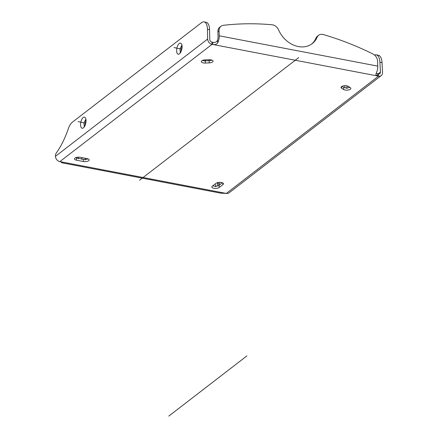 <?xml version="1.0" encoding="UTF-8"?>
<svg xmlns="http://www.w3.org/2000/svg" width="438" height="438" viewBox="0 0 438 438"><rect width="100%" height="100%" fill="white"/><g stroke="black" fill="none" stroke-linecap="round" stroke-linejoin="round"><path stroke-width="0.66" d="M62.519 162.744L62.054 162.816C62.957 162.766 62.492 162.41 60.652 161.753L59.858 161.606L212.041 44.337L212.835 44.49L212.753 42.283C215.228 42.765 216.848 42.026 217.604 40.061A4.823 2.174 100.8 0 0 218.075 36.699L217.894 31.684A7.232 5.754 -127.6 0 1 219.816 27.167L220.976 26.275A7.232 5.754 52.4 0 0 219.049 30.791L219.235 35.806A7.232 3.263 100.8 0 1 217.708 42.869C216.525 44.43 214.899 44.972 212.835 44.49L378.481 76.157L378.399 73.956L376.187 73.245M378.114 73.902L380.43 72.117L379.905 62.251A12.056 5.524 -80.2 0 0 376.176 54.832L378.29 55.193A12.056 5.524 -80.2 0 1 382.018 62.618L382.544 72.484A4.823 3.838 -127.6 0 1 381.263 75.571L229.079 192.84A4.823 3.838 -127.6 0 1 226.298 193.426L220.747 193.163L62.207 162.854M83.39 161.512A3.92 1.588 -2.1 0 0 89.188 159.919A3.92 1.588 -2.1 0 0 87.151 158.616L80.28 157.302A3.92 1.588 -2.1 0 0 74.487 158.895A3.92 1.588 -2.1 0 0 76.519 160.198L83.39 161.512L83.308 159.306A3.92 1.588 -2.1 0 0 88.043 158.857M222.942 184.579A3.92 1.588 -2.1 0 0 223.424 183.774A3.92 1.588 -2.1 0 0 220.451 182.35A3.92 1.588 -2.1 0 0 216.076 183.265L212.315 186.161A3.92 1.588 -2.1 0 0 211.833 186.96A3.92 1.588 -2.1 0 0 214.806 188.389A3.92 1.588 -2.1 0 0 219.181 187.475L222.942 184.579L222.887 183.013M209.227 62.897A3.92 1.588 -2.1 0 0 213.054 61.167A3.92 1.588 -2.1 0 0 211.017 59.864A3.92 1.588 -2.1 0 0 209.046 59.727L205.132 59.886A3.92 1.588 -2.1 0 0 201.305 61.61A3.92 1.588 -2.1 0 0 205.312 63.05L209.227 62.897L209.145 60.69L205.23 60.849A3.92 1.588 -2.1 0 1 202.367 60.466M343.616 89.494A3.92 1.588 -2.1 0 0 348.046 90.058A3.92 1.588 -2.1 0 0 350.882 88.421A3.92 1.588 -2.1 0 0 350.312 87.638L348.276 86.346A3.92 1.588 -2.1 0 0 346.808 85.826A3.92 1.588 -2.1 0 0 341.016 87.419A3.92 1.588 -2.1 0 0 341.585 88.202L343.616 89.494L343.54 87.288L342.001 86.313M60.92 161.814A7.232 3.263 -79.2 0 0 62.054 162.816L62.032 162.241M207.453 29.242A12.056 5.349 -78.2 0 0 204.135 21.9A12.056 5.349 -78.2 0 0 201.447 22.721L72.412 122.153A12.056 5.349 -78.2 0 0 68.262 128.865A60.274 26.756 101.8 0 1 56.223 153.108A2.409 1.068 -78.2 0 0 55.456 155.824L55.467 156.311L207.65 39.042L207.453 29.242L209.567 29.685L209.764 39.486A2.409 1.916 52.4 0 0 211.959 42.13L212.753 42.283M349.814 87.326A3.92 1.588 -2.1 0 1 343.54 87.288M211.91 60.105A3.92 1.588 -2.1 0 1 209.145 60.69M219.181 187.475L219.104 185.274L222.373 182.75M219.104 185.274A3.92 1.588 -2.1 0 1 212.802 185.783M76.519 160.198L76.442 157.998L83.308 159.306M76.442 157.998A3.92 1.588 -2.1 0 1 75.544 157.751M219.208 185.192A7.232 5.754 52.4 0 0 217.598 182.597M55.467 156.311A4.823 3.838 52.4 0 0 59.858 161.606M207.65 39.042A4.823 3.838 52.4 0 0 212.041 44.337L211.959 42.13M209.567 29.685A12.056 5.349 -78.2 0 0 206.254 22.343L204.135 21.9M377.605 73.803L377.687 76.004L375.804 74.586L376.22 73.179A7.232 3.263 100.8 0 0 377.748 66.116L377.561 61.096A7.232 5.754 52.4 0 0 372.782 53.885A301.371 239.734 52.4 0 0 323.397 34.58A7.232 5.754 52.4 0 0 318.607 35.308A7.232 5.754 52.4 0 0 317.134 37.225A24.112 19.179 -127.6 0 1 312.239 43.619A24.112 19.179 -127.6 0 1 278.568 29.855A7.232 5.754 52.4 0 0 272.025 24.758A301.371 239.734 52.4 0 0 223.364 25.322A7.232 5.754 52.4 0 0 220.976 26.275M311.648 44.052A24.112 19.179 -127.6 0 0 315.979 38.117A7.232 5.754 -127.6 0 1 317.446 36.201L318.607 35.308M381.263 75.571A4.823 3.838 -127.6 0 1 378.481 76.157L226.298 193.426M380.43 72.117A2.409 1.916 -127.6 0 1 379.79 73.661A2.409 1.916 -127.6 0 1 378.399 73.956M376.176 54.832A12.056 5.524 -80.2 0 0 374.539 55.057M347.695 86.067A5.546 2.54 -80.2 0 0 348.664 86.762A5.546 2.54 -80.2 0 0 348.955 86.779M78.008 121.583L85.498 123.149M174.061 47.561L181.551 49.133M344.93 87.272L344.87 85.689M217.631 185.367L217.549 183.166M81.835 159.405L81.769 157.587M209.14 61.309L209.079 59.727M298.732 57.57L139.607 180.193M85.503 123.105L83.017 122.635M181.562 49.089L179.071 48.613M78.402 158.748L78.342 157.165M85.268 160.062L85.202 158.244M215.748 186.818L215.666 184.617M219.509 183.922L219.449 182.334M205.225 61.468L205.165 59.88M346.962 88.569L346.885 86.363M246.901 355.908L168.783 416.1M60.652 161.753L225.504 193.273M179.449 53.83A5.667 2.513 101.8 0 1 176.629 50.764A5.667 2.513 101.8 0 1 179.246 43.51A5.667 2.513 101.8 0 1 182.066 46.576A5.667 2.513 101.8 0 1 179.449 53.83M83.395 127.847A5.667 2.513 101.8 0 1 80.57 124.781A5.667 2.513 101.8 0 1 83.187 117.526A5.667 2.513 101.8 0 1 86.012 120.592A5.667 2.513 101.8 0 1 83.395 127.847M84.419 125.903A3.132 1.391 101.8 0 1 84.118 123.029A3.132 1.391 101.8 0 1 85.454 120.297A3.132 1.391 101.8 0 1 85.613 120.193M180.472 51.887A3.132 1.391 101.8 0 1 180.171 49.012A3.132 1.391 101.8 0 1 181.507 46.28A3.132 1.391 101.8 0 1 181.666 46.176M377.748 66.116L219.235 35.806M217.708 42.869L217.604 40.061M217.894 31.684L219.049 30.791M315.979 38.117L317.134 37.225M382.018 62.618L379.905 62.251M341.585 88.202L341.525 86.593M205.312 63.05L205.23 60.849M84.069 126.308L84.063 126.308C85.394 125.772 86.133 119.218 85.454 119.678L86.155 120.083M180.127 52.292L180.122 52.292C181.447 51.755 182.186 45.202 181.507 45.662L182.208 46.067M349.031 86.828L348.664 86.762"/></g></svg>
